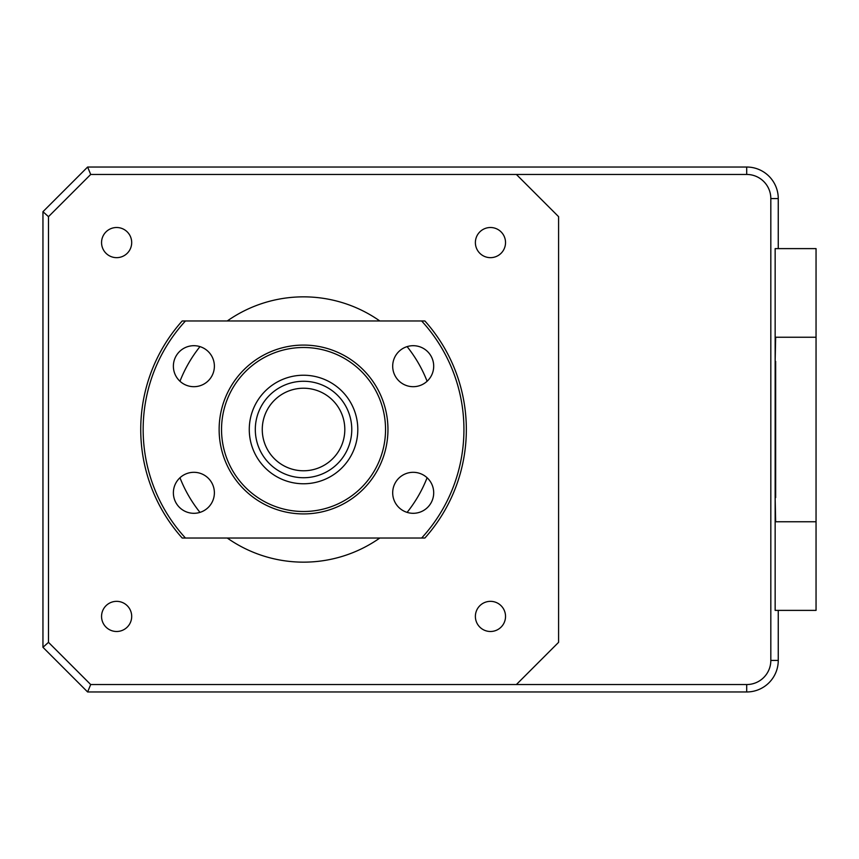 <?xml version="1.0" encoding="UTF-8"?>
<svg xmlns="http://www.w3.org/2000/svg" width="859" height="859" viewBox="0 0 859 859"><rect width="100%" height="100%" fill="white"/><g stroke="black" fill="none" stroke-linecap="round" stroke-linejoin="round"><path stroke-width="1.29" d="M775.151 497.629L775.656 521.757L816.05 521.757L816.05 337.243L775.656 337.243L775.151 361.371M816.05 521.757L816.05 610.384L775.151 610.384L775.151 248.616L778.254 248.616L778.254 198.569A31.536 31.536 0 0 0 746.707 167.033L746.707 174.452A24.116 24.116 0 0 1 770.824 198.569L770.824 660.431A24.116 24.116 0 0 1 746.707 684.548L516.377 684.548L558.586 642.339L558.586 216.661L516.377 174.452L746.707 174.452M816.05 337.243L816.05 248.616L775.151 248.616M775.656 497.629L775.656 361.371M48.491 216.661L42.95 211.701L87.618 167.033L90.7 174.452L48.491 216.661L48.491 642.339L90.7 684.548L87.618 691.967L746.707 691.967A31.536 31.536 0 0 0 778.254 660.431L770.824 660.431M48.491 642.339L42.95 647.299L87.618 691.967M42.95 647.299L42.95 211.701M87.618 167.033L746.707 167.033M775.151 610.384L778.254 610.384L778.254 660.431M227.27 320.965A132.651 132.651 0 0 1 379.807 320.965M407.102 346.617A132.651 132.651 0 0 1 427.106 381.256M427.106 477.744A132.651 132.651 0 0 1 407.102 512.383M379.807 538.035A132.651 132.651 0 0 1 227.27 538.035M490.457 257.657A15.075 15.075 0 0 1 475.381 242.582A15.075 15.075 0 0 1 490.457 227.506A15.075 15.075 0 0 1 505.532 242.582A15.075 15.075 0 0 1 490.457 257.657M116.62 257.657A15.075 15.075 0 0 1 101.555 242.582A15.075 15.075 0 0 1 116.62 227.506A15.075 15.075 0 0 1 131.695 242.582A15.075 15.075 0 0 1 116.62 257.657M116.62 631.494A15.075 15.075 0 0 1 101.555 616.418A15.075 15.075 0 0 1 116.62 601.343A15.075 15.075 0 0 1 131.695 616.418A15.075 15.075 0 0 1 116.62 631.494M490.457 631.494A15.075 15.075 0 0 1 475.381 616.418A15.075 15.075 0 0 1 490.457 601.343A15.075 15.075 0 0 1 505.532 616.418A15.075 15.075 0 0 1 490.457 631.494M199.975 512.383A132.651 132.651 0 0 1 179.971 477.744M179.971 381.256A132.651 132.651 0 0 1 199.975 346.617M90.7 684.548L516.377 684.548M516.377 174.452L90.7 174.452M746.707 684.548L746.707 691.967A31.354 31.354 0 0 1 746.6 691.967L88.176 691.967M42.95 644.25L42.95 215.115M255.306 429.5A48.233 48.233 0 0 1 303.538 381.267A48.233 48.233 0 0 1 351.771 429.5A48.233 48.233 0 0 1 303.538 477.733A48.233 48.233 0 0 1 255.306 429.5M344.813 429.5A41.275 41.275 0 0 0 303.538 388.225A41.275 41.275 0 0 0 262.263 429.5A41.275 41.275 0 0 0 303.538 470.775A41.275 41.275 0 0 0 344.813 429.5M303.538 483.767A54.267 54.267 0 0 1 249.271 429.5A54.267 54.267 0 0 1 303.538 375.233A54.267 54.267 0 0 1 357.806 429.5A54.267 54.267 0 0 1 303.538 483.767M303.538 511.502A82.002 82.002 0 0 0 385.541 429.5A82.002 82.002 0 0 0 303.538 347.498A82.002 82.002 0 0 0 221.536 429.5A82.002 82.002 0 0 0 303.538 511.502M303.538 345.082A84.418 84.418 0 0 1 387.957 429.5A84.418 84.418 0 0 1 303.538 513.918A84.418 84.418 0 0 1 219.131 429.5A84.418 84.418 0 0 1 303.538 345.082M193.887 345.694A20.498 20.498 0 0 0 173.378 366.192A20.498 20.498 0 0 0 193.887 386.69A20.498 20.498 0 0 0 214.385 366.192A20.498 20.498 0 0 0 193.887 345.694M193.887 472.31A20.498 20.498 0 0 0 173.378 492.808A20.498 20.498 0 0 0 193.887 513.306A20.498 20.498 0 0 0 214.385 492.808A20.498 20.498 0 0 0 193.887 472.31M413.2 472.31A20.498 20.498 0 0 0 392.692 492.808A20.498 20.498 0 0 0 413.2 513.306A20.498 20.498 0 0 0 433.698 492.808A20.498 20.498 0 0 0 413.2 472.31M413.2 345.694A20.498 20.498 0 0 0 392.692 366.192A20.498 20.498 0 0 0 413.2 386.69A20.498 20.498 0 0 0 433.698 366.192A20.498 20.498 0 0 0 413.2 345.694M182.849 538.035L182.194 538.035A162.802 162.802 0 0 1 182.194 320.965L185.458 320.965A160.386 160.386 0 0 0 185.458 538.035L421.629 538.035A160.386 160.386 0 0 0 421.629 320.965L185.458 320.965M182.194 538.035L185.458 538.035M421.629 538.035L424.883 538.035A162.802 162.802 0 0 0 424.883 320.965L421.629 320.965M770.824 198.569L778.254 198.569"/></g></svg>
